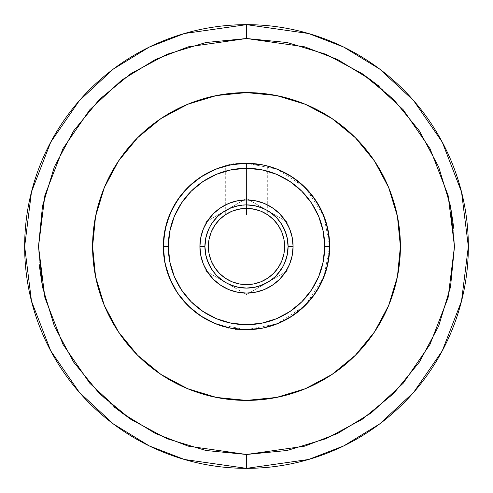 <?xml version="1.0" encoding="UTF-8"?>
<svg xmlns="http://www.w3.org/2000/svg" width="493" height="493" viewBox="0 0 493 493"><rect width="100%" height="100%" fill="white"/><g stroke="black" fill="none" stroke-linecap="round" stroke-linejoin="round"><path stroke-width="0.37" stroke-dasharray="2.46 1.85" d="M24.65 246.5L31.478 301.112L50.748 350.899L79.355 392.373L113.39 423.98L149.287 445.918L184.382 459.476L246.5 468.35L246.5 454.484L188.264 446.165L155.363 433.452L121.709 412.887L89.8 383.258L62.987 344.373L44.912 297.698L38.516 246.5L44.912 195.302L62.987 148.627L89.8 109.742L121.709 80.112L155.363 59.548L188.264 46.835L246.5 38.516L246.5 24.65L184.382 33.524L149.287 47.081L113.39 69.02L79.355 100.627L50.748 142.101L31.478 191.888L24.65 246.5A221.85 221.85 0 0 0 246.5 468.35L308.618 459.476L343.713 445.918L379.61 423.98L413.645 392.373L442.252 350.899L461.522 301.112L468.35 246.5A221.85 221.85 0 0 0 246.5 24.65A221.85 221.85 0 0 0 24.65 246.5M208.373 246.5A38.127 38.127 0 0 0 246.5 284.634A38.127 38.127 0 0 0 266.886 214.276L261.216 211.324L254.573 209.235L258.135 210.191M230.527 164.853L225.702 165.95L234.921 164.114L246.5 163.306L246.5 208.373L246.5 163.306L258.079 164.114L267.298 165.95L267.298 214.541L265.678 213.543L266.886 214.276M240.566 208.835L233.503 210.653M227.784 213.278L228.493 212.89M226.114 214.276L229.233 212.501L225.702 214.541L225.702 165.95M230.04 212.107L229.288 212.477M244.583 208.416L241.669 208.675M241.034 208.761L240.633 208.822M329.694 246.549L329.694 246.5A83.194 83.194 0 0 0 246.5 163.306A83.194 83.194 0 0 0 163.306 246.5L163.306 246.549M250.567 163.405L242.414 163.405M214.523 212.619L207.535 220.969L243.869 199.985A46.588 46.588 0 0 0 207.535 220.969L204.903 222.485L204.903 246.5L199.911 246.5A46.588 46.588 0 0 0 204.903 267.483L204.903 225.517A46.588 46.588 0 0 0 199.911 246.5L204.903 246.5A41.597 41.597 0 0 0 246.5 288.097A41.597 41.597 0 0 0 288.097 246.5A41.597 41.597 0 0 1 246.5 288.097A41.597 41.597 0 0 1 204.903 246.5A41.597 41.597 0 0 0 267.298 282.526A41.597 41.597 0 0 0 288.097 246.5L288.097 267.483A46.588 46.588 0 0 0 288.097 225.517L288.097 246.512L288.097 222.485L285.465 220.969A46.588 46.588 0 0 0 249.131 199.985L285.459 220.95M400.408 246.5A153.908 153.908 0 0 0 246.5 92.592A153.908 153.908 0 0 0 92.592 246.5A153.908 153.908 0 0 1 246.5 92.592A153.908 153.908 0 0 1 400.408 246.5A153.908 153.908 0 0 0 246.5 92.592A153.908 153.908 0 0 0 92.592 246.5L95.55 276.524L104.306 305.401L118.53 332.005L137.67 355.33L160.995 374.47L187.599 388.694L216.476 397.45L246.5 400.408L276.524 397.45L305.401 388.694L332.005 374.47L355.33 355.33L374.47 332.005L388.694 305.401L397.45 276.524L400.408 246.5L397.45 216.476L388.694 187.599L374.47 160.995L355.33 137.67L332.005 118.53L305.401 104.306L276.524 95.55L246.5 92.592L216.476 95.55L187.599 104.306L160.995 118.53L137.67 137.67L118.53 160.995L104.306 187.599L95.55 216.476L92.592 246.5A153.908 153.908 0 0 0 246.5 400.408A153.908 153.908 0 0 0 400.408 246.5A153.908 153.908 0 0 1 246.5 400.408A153.908 153.908 0 0 1 92.592 246.5L95.55 216.476L104.306 187.599L118.53 160.995L137.67 137.67L160.995 118.53L187.599 104.306L216.476 95.55L246.5 92.592L276.524 95.55L305.401 104.306L332.005 118.53L355.33 137.67L374.47 160.995L388.694 187.599L397.45 216.476L400.408 246.5L397.45 276.524L388.694 305.401L374.47 332.005L355.33 355.33L332.005 374.47L305.401 388.694L276.524 397.45L246.5 400.408L216.476 397.45L187.599 388.694L160.995 374.47L137.67 355.33L118.53 332.005L104.306 305.401L95.55 276.524L92.592 246.5L95.55 276.524L104.306 305.401L118.53 332.005L137.67 355.33L160.995 374.47L187.599 388.694L216.476 397.45L246.5 400.408L276.524 397.45L305.401 388.694L332.005 374.47L355.33 355.33L374.47 332.005L388.694 305.401L397.45 276.524L400.408 246.5L397.45 216.476L388.694 187.599L374.47 160.995L355.33 137.67L332.005 118.53L305.401 104.306L276.524 95.55L246.5 92.592L216.476 95.55L187.599 104.306L160.995 118.53L137.67 137.67L118.53 160.995L104.306 187.599L95.55 216.476L92.592 246.5A153.908 153.908 0 0 0 246.5 400.408A153.908 153.908 0 0 0 400.408 246.5M246.5 38.516L304.736 46.835L337.637 59.548L371.291 80.112L403.2 109.742L430.013 148.627L448.088 195.302L454.484 246.5L448.088 297.698L430.013 344.373L403.2 383.258L371.291 412.887L337.637 433.452L304.736 446.165L246.5 454.484L246.5 468.35A221.85 221.85 0 0 0 468.35 246.5L461.522 191.888L442.252 142.101L413.645 100.627L379.61 69.02L343.713 47.081L308.618 33.524L246.5 24.65L246.5 38.516M205.926 450.491L166.905 438.653L130.953 419.432M114.555 407.28L99.432 393.568L73.568 362.047L54.347 326.095L42.509 287.074M39.514 266.886L38.516 246.5L42.509 205.926L54.347 166.905L73.568 130.953L99.432 99.432L130.953 73.568L166.905 54.347L205.926 42.509M246.549 38.516L287.074 42.509L326.095 54.347L362.047 73.568M378.445 85.72L393.568 99.432L419.432 130.953L438.653 166.905L450.491 205.926M453.486 226.114L454.484 246.5L450.491 287.074L438.653 326.095L419.432 362.047L393.568 393.568L362.047 419.432L326.095 438.653L287.074 450.491M204.891 267.452L204.903 270.515L207.535 272.031A46.588 46.588 0 0 0 243.869 293.015L246.5 294.531L257.962 287.912L249.131 293.015A46.588 46.588 0 0 0 285.465 272.031L257.962 287.912L288.097 270.515L288.109 267.452M278.477 280.381L285.465 272.031L249.15 293.015M251.572 292.811L258.042 291.634M261.721 290.531L267.705 287.98M270.94 286.162L276.739 281.941M288.756 266.128L291.19 259.675M291.998 256.526L293.089 246.5L291.998 236.474M291.19 233.325L288.756 226.872M288.109 225.547L288.097 222.485L285.465 220.969L278.477 212.619M276.739 211.059L270.94 206.838M267.705 205.02L259.823 201.859L249.131 199.985L246.5 198.469L243.869 199.985L233.177 201.859L225.295 205.02M222.06 206.838L216.261 211.059M286.951 236.788L282.526 225.702L275.914 217.086L267.298 210.474L257.266 206.32L246.5 204.903L235.734 206.32L225.702 210.474A41.597 41.597 0 0 0 204.903 246.5L204.903 222.485L207.535 220.969L204.903 222.485L204.903 225.517L204.903 222.485L246.5 198.469L267.298 210.474L246.5 198.469L225.708 210.474L246.5 198.469L288.097 222.485L288.097 270.515L285.465 272.031L288.097 270.515L288.097 246.512L288.097 270.515L246.5 294.531L243.875 293.015L246.5 294.531L249.131 293.015L246.5 294.531L204.903 270.515L204.891 225.547M204.244 226.872L201.81 233.325M201.002 236.474L199.911 246.5L201.002 256.526M201.81 259.675L204.244 266.128M206.049 256.212L210.474 267.298L217.086 275.914L225.702 282.526L207.541 272.05M207.535 272.031L214.523 280.381M216.261 281.941L222.06 286.162M225.295 287.98L231.279 290.531M234.958 291.634L241.428 292.811M285.465 220.969L288.097 222.485L288.097 246.5A41.597 41.597 0 0 0 225.702 210.474L217.086 217.086L209.599 227.298M206.826 233.99L206.049 236.788M256.212 286.951L267.298 282.526L275.914 275.914L283.401 265.702M286.174 259.01L286.951 256.212M243.869 293.015L227.298 283.401M233.99 286.174L236.788 286.951M172.057 283.641L177.338 292.737M163.306 246.451L163.306 246.5A83.194 83.194 0 0 0 246.5 329.694A83.194 83.194 0 0 0 329.694 246.5L329.694 246.451M267.243 165.931L266.165 165.66M264.932 165.371L264.384 165.254M263.681 165.1L262.707 164.902M246.549 163.306L229.319 165.1M228.579 165.26L228.068 165.371M226.835 165.66L225.757 165.931M187.691 187.654L180.82 195.438M211.916 269.609L217.086 275.914L211.916 269.609L208.071 262.418L205.704 254.616L204.903 246.5A41.597 41.597 0 0 1 246.5 204.903A41.597 41.597 0 0 1 288.097 246.5A41.597 41.597 0 0 0 246.5 204.903A41.597 41.597 0 0 0 204.903 246.5L205.704 238.384L208.071 230.582L211.916 223.391L208.071 230.582M223.391 211.916L217.086 217.086L223.391 211.916L230.582 208.071L238.384 205.704L246.5 204.903L254.616 205.704L262.418 208.071L269.609 211.916L262.418 208.071M281.084 223.391L275.914 217.086L281.084 223.391L284.929 230.582L287.296 238.384L288.097 246.5L287.296 254.616L284.929 262.418L281.084 269.609L284.929 262.418M269.609 281.084L275.914 275.914L269.609 281.084L262.418 284.929L254.616 287.296L246.5 288.097L238.384 287.296L230.582 284.929L223.391 281.084L230.582 284.929M283.9 239.068L281.731 231.907L278.206 225.313L273.461 219.539L267.668 214.788M266.14 213.814L261.093 211.269L253.938 209.1L246.5 208.366L239.062 209.1L231.907 211.269L225.313 214.794L219.539 219.539L214.788 225.332A38.127 38.127 0 0 1 214.806 225.301M211.269 231.92A38.127 38.127 0 0 1 211.275 231.895L209.1 239.062M209.1 253.932L211.269 261.093L214.794 267.687L219.539 273.461L225.332 278.212M231.895 281.725L239.062 283.9M253.932 283.9L261.093 281.731L267.687 278.206L273.461 273.461L278.212 267.668M281.725 261.105L283.9 253.938M254.616 287.296L246.5 288.097M205.704 254.616L204.903 246.5M238.384 205.704L246.5 204.903M287.296 238.384L288.097 246.5M260.939 164.57L246.5 163.306L246.5 208.373L246.5 163.306L254.493 163.688L246.5 163.306L246.5 208.373A38.127 38.127 0 0 0 242.365 208.594L249.606 208.496M258.055 164.114L254.48 163.688L258.055 164.114M261.21 164.619L267.298 165.95M247.979 208.397L246.5 208.373M253.285 208.977L254.573 209.235A38.127 38.127 0 0 1 258.862 210.431M261.235 211.331L262.572 211.922A38.127 38.127 0 0 1 265.678 213.543L261.216 211.324A38.127 38.127 0 0 1 261.235 211.331M242.371 208.594L238.427 209.235L231.778 211.324A38.127 38.127 0 0 0 230.441 211.916M232.191 211.158L231.858 211.294M266.879 214.276L267.298 214.541M258.116 210.184L261.216 211.324M328.689 259.38L329.694 246.5L328.424 232.037M324.677 218.048L318.57 204.94M310.282 193.09L300.015 182.804M297.131 180.487L288.097 174.454M285.324 172.92L276.69 168.976M274.946 168.323L261.543 164.674M261.851 164.736L246.5 163.306L231.223 164.724M216.439 168.926L231.266 164.711L216.47 168.914L202.691 175.779L190.409 185.06M179.994 196.516L171.934 209.605M166.461 223.81L163.658 238.852M163.596 239.543L163.67 254.252L166.505 269.344M164.428 260.125L165.648 266.103M171.459 282.415L166.517 269.388L172.094 283.715M172.981 285.435L180.025 296.521M180.191 296.743L189.287 306.892M190.532 308.057L202.771 317.27M216.495 324.092L246.5 329.694L261.814 328.27L246.5 329.694L254.191 329.336M261.715 328.289L276.567 324.074L287.382 318.959M290.377 317.184L302.665 307.872M311.12 298.9L312.956 296.546M301.315 309.08L290.278 317.239L302.529 307.996L312.864 296.669L320.961 283.604L325.935 271.23M326.489 269.363L329.324 254.308M329.534 251.683L329.577 242.081M329.355 238.982L326.569 223.921M321.079 209.63L313.006 196.516M309.746 192.449L305.531 187.876M312.95 196.448L302.634 185.097L290.34 175.791M276.61 168.945L263.207 165.001M261.777 164.717L246.5 163.306L231.199 164.724M216.47 168.914L203.677 175.175L216.47 168.914M202.728 175.754L190.446 185.023M180.111 196.362L172.039 209.396L177.492 200.035M170.874 211.83L168.113 218.639M166.492 223.686L163.67 238.76M163.658 254.105L166.48 269.27M180.173 296.724L190.514 308.039L202.845 317.319M202.666 317.209L216.378 324.049M218.627 324.887L231.18 328.27L246.5 329.694L261.801 328.276M234.853 328.874L246.5 329.694L257.007 329.028M262.566 328.128L276.573 324.067M276.9 323.944L288.374 318.386M326.495 269.344L327.019 267.428M329.33 254.271L329.336 238.803L329.342 254.117M326.483 223.612L320.875 209.223M312.79 196.232L302.875 185.319M302.499 184.974L292.3 177.049M290.285 175.761L276.542 168.92M274.262 168.076L262.159 164.791M251.541 163.46L241.317 163.466M212.736 170.467L204.385 174.75M185.799 189.608L180.044 196.454M171.983 209.513L166.437 223.89M164.446 232.77L163.645 238.963M167.903 273.769L172.069 283.66M172.667 284.837L179.495 295.806M180.148 296.681L190.31 307.848M190.464 307.989L200.916 316.093M202.691 317.221L216.396 324.055M216.285 324.012L231.131 328.264L246.5 329.694L277.121 323.852L305.327 305.327L323.852 277.121L329.694 246.5L323.852 215.879L305.327 187.673L277.121 169.148L246.5 163.306L231.143 164.736M261.845 328.264L276.647 324.037M277.627 323.648L290.334 317.209L302.622 307.915M302.492 308.026L312.845 296.694M326.539 269.203L320.961 283.611L326.52 269.258M327.062 267.249L329.299 254.573M329.342 254.16L329.342 238.834M329.318 238.6L326.723 224.463M326.532 223.779L321.011 209.488M290.457 175.865L277.929 169.469M276.721 168.988L261.869 164.736M202.826 175.693L191.746 183.864M190.6 184.887L180.241 196.196M172.131 209.205L166.554 223.477M163.688 238.538L163.645 253.975M164.249 258.991L166.375 268.882M166.449 269.16L172.002 283.524M172.501 284.51L180.074 296.589M190.421 307.952L202.728 317.245M214.054 323.106L216.464 324.08M263.878 327.857L275.562 324.456M276.555 324.074L290.02 317.4M329.349 254.055L329.324 238.661M327.062 225.732L326.502 223.668M320.986 209.451L312.895 196.374M302.517 184.992L290.241 175.73L302.554 185.029M286.661 173.641L277.51 169.302M276.493 168.902L262.239 164.81M261.752 164.717L246.5 163.306L231.248 164.717M230.139 164.933L223.027 166.683M216.495 168.908L202.771 175.724M190.563 184.918L180.173 196.282M166.461 223.804L163.651 238.932M163.664 254.191L166.455 269.184M182.17 299.251L189.509 307.108M190.335 307.872L202.543 317.135M243.332 329.632L231.291 328.295M308.754 301.685L312.932 296.583M320.98 283.561L326.532 269.209M328.911 235.136L327.438 227.267M326.52 223.73L320.98 209.433M319.248 206.142L312.913 196.393M276.45 168.883L246.5 163.306C222.164 159.96 164.44 184.924 163.306 246.5C164.44 308.076 222.164 333.04 246.5 329.694M180.074 196.411L172.267 208.94M172.008 209.451L166.48 223.742M163.664 238.809L163.491 252.009M163.658 254.166L166.468 269.221M202.851 317.326L216.612 324.141M260.902 328.437L274.897 324.696M277.596 323.661L288.017 318.595M289.446 317.751L306.406 304.23M310.146 300.071L318.515 288.152M318.885 287.505L324.677 274.946M324.782 274.663L328.437 260.908"/><path stroke-width="0.74" d="M130.953 419.432L99.432 393.568L73.568 362.047L54.347 326.095L42.509 287.074L38.516 246.5L42.509 205.926L54.347 166.905L73.568 130.953L99.432 99.432L130.953 73.568L166.905 54.347L205.926 42.509L246.5 38.516L287.074 42.509L326.095 54.347L362.047 73.568L393.568 99.432L419.432 130.953L438.653 166.905L450.491 205.926L454.484 246.5L450.491 287.074L438.653 326.095L419.432 362.047L393.568 393.568L362.047 419.432L326.095 438.653L287.074 450.491L246.5 454.484L246.5 468.35L184.382 459.476L149.287 445.918L113.39 423.98L79.355 392.373L50.748 350.899L31.478 301.112L24.65 246.5L31.478 191.888L50.748 142.101L79.355 100.627L113.39 69.02L149.287 47.081L184.382 33.524L246.5 24.65L246.5 38.516L188.264 46.835L155.363 59.548L121.709 80.112L89.8 109.742L62.987 148.627L44.912 195.302L38.516 246.5L44.912 297.698L62.987 344.373L89.8 383.258L121.709 412.887L155.363 433.452L188.264 446.165L246.5 454.484L205.926 450.491L166.905 438.653L130.953 419.432L114.555 407.28M284.627 246.5A38.127 38.127 0 0 1 246.5 284.634A38.127 38.127 0 0 1 208.373 246.5A38.127 38.127 0 0 1 246.5 208.373A38.127 38.127 0 0 1 284.627 246.5M242.414 163.405L246.5 163.306L234.921 164.114L225.702 165.95L230.527 164.853M233.503 210.653L238.421 209.235L244.583 208.416M234.865 210.184L231.778 211.324A38.127 38.127 0 0 1 231.895 211.275L225.313 214.794L219.539 219.539L214.794 225.313L211.269 231.907L209.1 239.062L208.366 246.5L209.1 253.938L211.269 261.093L214.794 267.687L219.539 273.461L225.313 278.206L231.907 281.731L239.062 283.9L246.5 284.634L253.938 283.9L261.093 281.731L267.687 278.206L273.461 273.461L278.206 267.687L281.731 261.093L283.9 253.938L284.634 246.5L283.9 239.062L281.731 231.907L278.206 225.313L273.461 219.539L267.687 214.794L261.093 211.269L253.938 209.1L246.5 208.366L239.062 209.1L231.907 211.269M226.866 213.814L227.784 213.278M228.493 212.89L227.279 213.568M241.669 208.675L241.034 208.761M214.665 169.641L200.281 177.326L187.673 187.673L177.326 200.281L169.641 214.665L164.902 230.268L163.306 246.5A83.194 83.194 0 0 1 246.5 163.306A83.194 83.194 0 0 1 329.694 246.5A83.194 83.194 0 0 0 246.5 163.306A83.194 83.194 0 0 0 163.306 246.5L168.298 246.5A78.202 78.202 0 0 1 246.5 168.298A78.202 78.202 0 0 1 324.702 246.5L329.694 246.5L328.098 230.268L323.359 214.665L315.674 200.281L305.327 187.673L292.719 177.326L278.335 169.641M265.302 165.457L258.055 164.114L250.567 163.405M265.702 165.549L263.829 165.13M286.951 256.212L288.097 246.5A41.597 41.597 0 0 1 246.5 288.097A41.597 41.597 0 0 1 204.903 246.5A41.597 41.597 0 0 0 246.5 288.097A41.597 41.597 0 0 0 288.097 246.5L293.089 246.5A46.588 46.588 0 0 1 246.5 293.089A46.588 46.588 0 0 1 199.911 246.5L204.903 246.5L206.049 256.212M92.592 246.5A153.908 153.908 0 0 1 246.5 92.592A153.908 153.908 0 0 1 400.408 246.5A153.908 153.908 0 0 1 246.5 400.408A153.908 153.908 0 0 1 92.592 246.5L95.55 216.476L104.306 187.599L118.53 160.995L137.67 137.67L160.995 118.53L187.599 104.306L216.476 95.55L246.5 92.592L276.524 95.55L305.401 104.306L332.005 118.53L355.33 137.67L374.47 160.995L388.694 187.599L397.45 216.476L400.408 246.5L397.45 276.524L388.694 305.401L374.47 332.005L355.33 355.33L332.005 374.47L305.401 388.694L276.524 397.45L246.5 400.408L216.476 397.45L187.599 388.694L160.995 374.47L137.67 355.33L118.53 332.005L104.306 305.401L95.55 276.524L92.592 246.5M205.926 42.509L246.5 38.516L246.5 24.65A221.85 221.85 0 0 1 468.35 246.5A221.85 221.85 0 0 1 246.5 468.35A221.85 221.85 0 0 1 24.65 246.5A221.85 221.85 0 0 1 246.5 24.65L308.618 33.524L343.713 47.081L379.61 69.02L413.645 100.627L442.252 142.101L461.522 191.888L468.35 246.5L461.522 301.112L442.252 350.899L413.645 392.373L379.61 423.98L343.713 445.918L308.618 459.476L246.5 468.35L246.5 454.484L304.736 446.165L337.637 433.452L371.291 412.887L403.2 383.258L430.013 344.373L448.088 297.698L454.484 246.5L448.088 195.302L430.013 148.627L403.2 109.742L371.291 80.112L337.637 59.548L304.736 46.835L246.549 38.516M42.509 287.074L39.514 266.886M362.047 73.568L378.445 85.72M450.491 205.926L453.486 226.114M249.15 293.015L251.572 292.811M258.042 291.634L261.721 290.531M267.705 287.98L270.94 286.162M276.739 281.941L278.477 280.381M278.527 280.338L278.927 279.95M288.109 267.452L288.756 266.128M291.19 259.675L291.819 257.309M291.831 257.254L291.998 256.526M291.998 236.474L291.831 235.746M291.819 235.691L291.19 233.325M288.756 226.872L288.109 225.547M278.927 213.05L278.527 212.662M278.477 212.619L276.739 211.059M270.94 206.838L267.705 205.02M225.295 205.02L222.06 206.838M216.261 211.059L214.523 212.619M214.473 212.662L214.073 213.05M204.891 225.547L204.244 226.872M201.81 233.325L201.181 235.691M201.169 235.746L201.002 236.474M201.002 256.526L201.169 257.254M201.181 257.309L201.81 259.675M204.244 266.128L204.891 267.452M214.073 279.95L214.473 280.338M214.523 280.381L216.261 281.941M222.06 286.162L225.295 287.98M231.279 290.531L234.958 291.634M241.428 292.811L243.869 293.015M287.074 450.491L246.5 454.484L205.926 450.491M168.298 246.5L169.802 231.242L174.251 216.575L181.479 203.054L191.204 191.204L203.054 181.479L216.575 174.251L231.242 169.802L246.5 168.298L261.758 169.802L276.425 174.251L289.946 181.479L301.796 191.204L311.521 203.054L318.749 216.575L323.198 231.242L324.702 246.5L323.198 261.758L318.749 276.425L311.521 289.946L301.796 301.796L289.946 311.521L276.425 318.749L261.758 323.198L246.5 324.702L231.242 323.198L216.575 318.749L203.054 311.521L191.204 301.796L181.479 289.946L174.251 276.425L169.802 261.758L168.298 246.5L163.306 246.5L164.902 262.732L169.641 278.335L177.326 292.719L187.673 305.327L200.281 315.674L214.665 323.359L230.268 328.098L246.5 329.694L262.732 328.098L278.335 323.359L292.719 315.674L305.327 305.327L315.674 292.719L323.359 278.335L328.098 262.732L329.694 246.5L324.702 246.5A78.202 78.202 0 0 1 246.5 324.702A78.202 78.202 0 0 1 168.298 246.5M206.049 236.788L204.903 246.5L199.911 246.5L200.805 255.59L203.455 264.328L207.763 272.382L213.555 279.445L220.617 285.237L228.672 289.545L237.41 292.195L246.5 293.089L255.59 292.195L264.328 289.545L272.382 285.237L279.445 279.445L285.237 272.382L289.545 264.328L292.195 255.59L293.089 246.5L292.195 237.41L289.545 228.672L285.237 220.617L279.445 213.555L272.382 207.763L264.328 203.455L255.59 200.805L246.5 199.911L237.41 200.805L228.672 203.455L220.617 207.763L213.555 213.555L207.763 220.617L203.455 228.672L200.805 237.41L199.911 246.5A46.588 46.588 0 0 1 246.5 199.911A46.588 46.588 0 0 1 293.089 246.5L288.097 246.5L286.951 236.788M209.599 227.298L206.826 233.99M283.401 265.702L286.174 259.01M227.298 283.401L233.99 286.174M236.788 286.951L246.5 288.097L256.212 286.951M288.097 246.5A41.597 41.597 0 0 0 246.5 204.903A41.597 41.597 0 0 0 204.903 246.5A41.597 41.597 0 0 1 246.5 204.903A41.597 41.597 0 0 1 288.097 246.5L287.296 254.616L284.929 262.418M278.323 169.635L267.243 165.931M266.165 165.66L264.932 165.371M264.384 165.254L263.681 165.1M262.732 164.902L246.506 163.306L231.291 164.711L241.317 163.466M229.319 165.1L228.579 165.26M228.068 165.371L226.835 165.66M225.757 165.931L214.677 169.635M163.306 246.5A83.194 83.194 0 0 0 246.5 329.694A83.194 83.194 0 0 0 329.694 246.5A83.194 83.194 0 0 1 246.5 329.694A83.194 83.194 0 0 1 163.306 246.5M211.916 223.391L217.086 217.086L211.916 223.391M269.609 211.916L275.914 217.086L269.609 211.916M281.084 269.609L275.914 275.914L281.084 269.609M223.391 281.084L217.086 275.914L223.391 281.084M267.668 214.788L267.015 214.356M266.725 214.178L265.246 213.296M266.731 214.184L266.886 214.276A38.127 38.127 0 0 0 265.678 213.543L261.29 211.355M269.609 281.084L262.418 284.929L254.616 287.296M246.5 288.097L238.384 287.296L230.582 284.929M211.916 269.609L208.071 262.418L205.704 254.616M204.903 246.5L205.704 238.384L208.071 230.582M223.391 211.916L230.582 208.071L238.384 205.704M246.5 204.903L254.616 205.704L262.418 208.071M281.084 223.391L284.929 230.582L287.296 238.384M283.9 253.938L284.634 246.5L283.9 239.062M225.301 214.806A38.127 38.127 0 0 0 214.806 225.301L211.269 231.907A38.127 38.127 0 0 1 214.788 225.332M209.1 239.062L208.366 246.5L209.1 253.938M225.313 278.206L231.907 281.731M239.062 283.9L246.5 284.634L253.938 283.9M278.206 267.687L281.731 261.093M263.86 165.137L261.198 164.613M249.606 208.496L247.979 208.397M254.727 209.266L253.285 208.977M253.932 209.1A38.127 38.127 0 0 0 246.5 208.373L250.635 208.594L258.129 210.184M266.886 214.276L267.298 214.541M261.148 211.294L261.235 211.331A38.127 38.127 0 0 1 262.572 211.922L266.879 214.276M261.08 211.269A38.127 38.127 0 0 0 258.862 210.431M258.135 210.191L254.579 209.235A38.127 38.127 0 0 0 253.944 209.106M254.573 209.235L246.5 208.373L242.359 208.594A38.127 38.127 0 0 0 239.068 209.1M239.056 209.106A38.127 38.127 0 0 0 231.92 211.269M230.441 211.916A38.127 38.127 0 0 0 225.332 214.788M211.269 231.92A38.127 38.127 0 0 0 208.373 246.5M242.359 208.594L234.871 210.184M229.288 212.477L230.04 212.107M246.5 214.541L246.599 208.373M328.424 232.037L324.677 218.048M318.57 204.94L310.282 193.09M300.015 182.804L297.131 180.487M288.097 174.454L285.324 172.92M276.69 168.976L274.946 168.323M261.543 164.674L260.939 164.57M231.223 164.724L216.452 168.92L202.654 175.798M185.799 189.608L190.36 185.109L179.994 196.516M171.934 209.605L166.461 223.81M163.658 238.852L163.596 239.543M163.645 238.963L163.67 254.252L164.428 260.125M165.648 266.103L166.455 269.184M172.094 283.715L172.981 285.435M202.666 317.209L190.514 308.039L180.191 296.743M189.287 306.892L190.532 308.057M202.771 317.27L216.495 324.092M246.5 329.694L261.715 328.289M262.566 328.128L276.567 324.074L290.377 317.184M302.665 307.872L311.12 298.9M312.956 296.546L320.968 283.586L326.495 269.344M325.935 271.23L326.489 269.363M329.324 254.308L329.534 251.683M329.577 242.081L329.355 238.982M326.569 223.921L321.079 209.63M313.006 196.516L309.746 192.449M305.531 187.876L302.628 185.091L290.457 175.865M290.34 175.791L276.61 168.945M263.207 165.001L261.851 164.736M231.199 164.724L216.47 168.914L231.143 164.736M190.446 185.023L180.111 196.362M166.461 223.804L170.874 211.83M168.113 218.639L166.492 223.686M163.67 238.76L163.658 254.105M166.48 269.27L172.057 283.641M177.314 292.694L180.173 296.724M216.378 324.049L218.627 324.887M216.464 324.08L231.18 328.27L234.853 328.874M276.573 324.067L276.9 323.944M288.374 318.386L290.02 317.4M301.315 309.08L312.87 296.663L320.961 283.611L312.845 296.694M327.019 267.428L329.33 254.271M328.911 235.136L329.336 238.791L326.483 223.612M320.875 209.223L312.79 196.232M302.875 185.319L302.499 184.974M292.3 177.049L290.285 175.761M276.542 168.92L274.262 168.076M262.159 164.791L261.777 164.717M216.439 168.926L212.736 170.467M204.385 174.75L202.629 175.816M180.044 196.454L171.983 209.513M166.437 223.89L164.446 232.77M166.505 269.344L167.903 273.769M172.069 283.66L172.667 284.837M179.495 295.806L180.148 296.681M200.916 316.093L202.691 317.221M216.396 324.055L231.131 328.264L243.332 329.632M254.191 329.336L261.845 328.264M276.647 324.037L277.627 323.648M287.382 318.959L290.34 317.209L302.492 308.026M326.52 269.258L327.062 267.249M329.299 254.573L329.342 254.16M326.723 224.463L326.532 223.779M321.011 209.488L312.95 196.448M277.929 169.469L276.721 168.988M261.869 164.736L251.541 163.46M191.746 183.864L190.6 184.887M180.241 196.196L172.131 209.205M166.554 223.477L163.688 238.538M163.645 253.975L164.249 258.991M172.002 283.524L172.501 284.51M180.074 296.589L190.421 307.952M202.728 317.245L214.054 323.106M261.801 328.276L263.878 327.857M275.562 324.456L276.555 324.074M326.539 269.203L329.349 254.055M329.324 238.661L327.062 225.732M326.502 223.668L320.986 209.451M312.895 196.374L302.517 184.992M276.45 168.883L290.241 175.736L286.661 173.641M277.51 169.302L276.493 168.902M262.239 164.81L261.752 164.717M231.248 164.717L230.139 164.933M223.027 166.683L216.495 168.908M202.771 175.724L190.563 184.918M180.173 196.282L177.492 200.035M163.651 238.932L163.664 254.191M171.459 282.415L166.468 269.221M180.025 296.521L182.17 299.251M189.509 307.108L190.335 307.872M202.543 317.135L216.285 324.012M302.622 307.915L308.754 301.685M312.932 296.583L320.98 283.561M326.532 269.209L329.342 254.117M327.438 227.267L326.52 223.73M320.98 209.433L319.248 206.142M312.913 196.393L302.554 185.029M190.409 185.06L187.654 187.691M180.82 195.438L180.074 196.411M172.267 208.94L172.008 209.451M166.48 223.742L163.664 238.809M163.491 252.009L163.658 254.166M216.612 324.141L231.291 328.295M257.007 329.028L260.902 328.437M274.897 324.696L277.596 323.661M288.017 318.595L289.446 317.751M306.406 304.23L310.146 300.071M318.515 288.152L318.885 287.505M328.437 260.908L328.689 259.38"/></g></svg>
